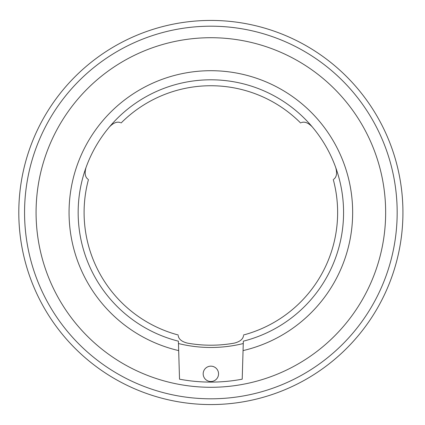 <?xml version="1.0" encoding="UTF-8"?>
<svg xmlns="http://www.w3.org/2000/svg" width="425" height="425" viewBox="0 0 425 425"><rect width="100%" height="100%" fill="white"/><g stroke="black" fill="none" stroke-linecap="round" stroke-linejoin="round"><path stroke-width="0.64" d="M178.468 343.538L179.52 379.18A169.602 169.602 0 0 0 242.208 379.18L243.265 343.538A134.985 134.985 0 0 1 178.468 343.538L178.394 341.174A132.706 132.706 0 0 1 109.438 126.926A132.706 132.706 0 0 1 335.686 167.445C337.275 173.039 336.669 176.943 333.88 179.159M335.686 167.445A132.706 132.706 0 0 1 243.334 341.174L243.265 343.538M87.853 179.159C85.058 176.949 84.458 173.044 86.041 167.445M178.213 334.99A126.767 126.767 0 0 1 88.458 179.531M243.493 335.702C242.978 339.224 239.897 341.7 234.26 343.129A132.706 132.706 0 0 1 187.473 343.129C181.836 341.705 178.755 339.23 178.234 335.702M333.269 179.531A126.767 126.767 0 0 1 243.514 334.99M178.675 350.598A141.801 141.801 0 0 1 70.709 190.937A141.801 141.801 0 0 1 221.68 71.113A141.801 141.801 0 0 1 243.052 350.598M109.438 126.926C113.486 122.756 117.167 121.327 120.482 122.639M301.245 122.639C304.555 121.327 308.237 122.756 312.295 126.926M121.114 122.979A126.767 126.767 0 0 1 300.618 122.979M385.65 212.5A174.781 174.781 0 0 1 123.473 363.869A174.781 174.781 0 0 1 123.473 61.131A174.781 174.781 0 0 1 385.65 212.5M402.932 212.5A192.068 192.068 0 0 1 114.83 378.834A192.068 192.068 0 0 1 114.83 46.166A192.068 192.068 0 0 1 402.932 212.5M203.182 373.841A7.682 7.682 0 0 0 214.705 380.492A7.682 7.682 0 0 0 214.705 367.184A7.682 7.682 0 0 0 203.182 373.841M397.173 212.5A186.309 186.309 0 0 1 117.709 373.846A186.309 186.309 0 0 1 117.709 51.154A186.309 186.309 0 0 1 397.173 212.5"/></g></svg>
